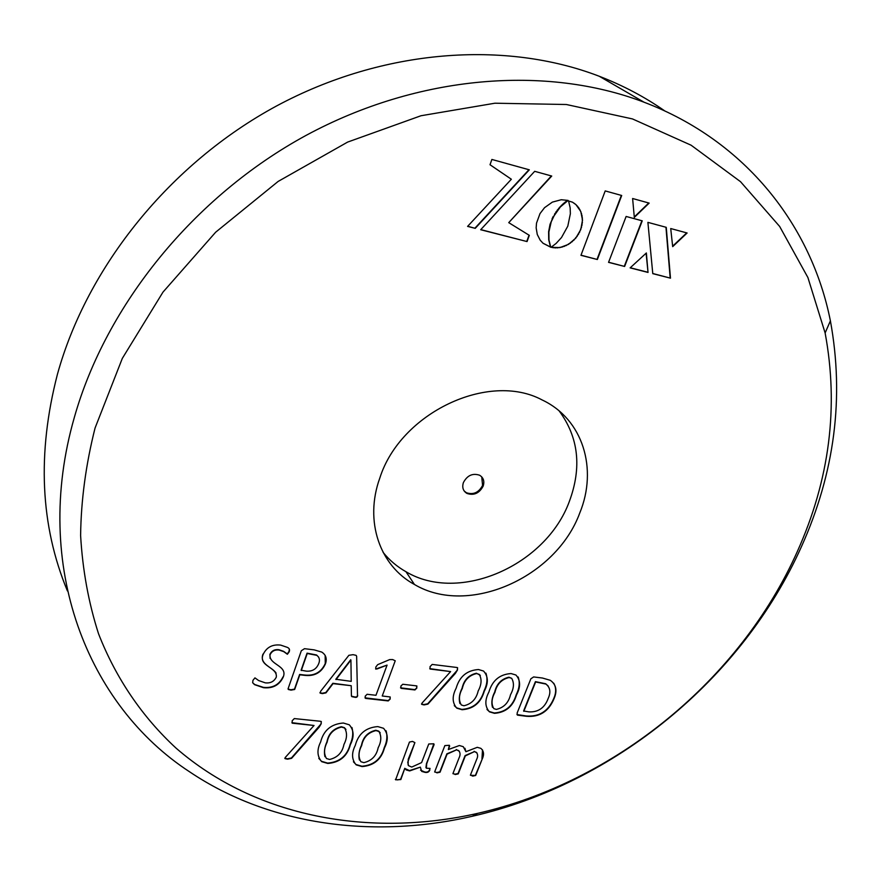 <?xml version="1.0" encoding="UTF-8"?>
<svg xmlns="http://www.w3.org/2000/svg" width="881" height="881" viewBox="0 0 881 881"><rect width="100%" height="100%" fill="white"/><g stroke="black" fill="none" stroke-linecap="round" stroke-linejoin="round"><path stroke-width="1.32" d="M321.213 723.742L319.175 727.166L291.589 758.332L287.569 759.18L285.048 758.651L285.334 757.385L314.043 725.492L292.239 723.18L292.162 720.79L294.309 718.577L320.266 721.253L321.224 721.506L321.213 723.742L291.424 757.968L287.404 758.816L284.794 758.222M350.363 744.676C347.334 756.228 339.813 762.483 327.798 763.453L321.664 761.658C317.116 756.361 316.775 749.797 320.629 741.978C323.646 730.261 331.223 723.951 343.359 723.026L349.294 724.799C353.975 730.173 354.327 736.791 350.363 744.676L350.175 744.324C347.147 755.865 339.637 762.131 327.622 763.1L321.488 761.294L318.801 758.376M429.84 770.082C428.893 772.119 427.23 772.857 424.862 772.318L421.702 771.404L420.336 767.142L409.665 770.93L406.185 769.928L404.797 768.309L400.833 779.575L395.624 779.806L409.456 742.066L412.506 741.417L414.896 742.617L407.749 762.252L408.531 765.666L411.746 767.065L421.614 762.583L428.75 743.993L433.826 743.773L426.657 763.926L426.415 768.232L430.049 768.419L429.642 769.73C428.695 771.767 427.032 772.516 424.653 771.965L420.545 770.17M475.685 775.467L472.756 776.128L470.465 775.005L476.632 759.444C478.108 756.493 477.954 754.081 476.169 752.209L474.33 751.647L465.311 755.92L458.252 773.892L455.257 774.52L452.988 773.408L459.122 757.759C460.543 754.786 460.323 752.363 458.483 750.491L456.479 749.885L447.074 754.147L440.048 772.219L437.031 772.857L434.729 771.723L444.861 745.59L449.387 745.293L448.33 749.544L459.375 745.524L463.274 746.692L465.906 751.702L477.26 747.319L480.839 748.343C483.889 750.997 484.341 754.588 482.182 759.114L475.685 775.467L470.421 775.28M283.153 677.247C279.277 685.165 272.725 688.645 263.507 687.698L254.554 684.658L252.66 682.731L252.957 680.33L254.95 677.874L258.629 680.539L265.258 682.841C270.434 683.436 274.112 681.52 276.304 677.093C277.691 666.983 258.089 666.477 263.155 654.429C266.58 647.26 272.427 644.154 280.676 645.101L287.305 647.359C289.386 648.262 290.003 649.771 289.155 651.874L287.382 654.264L283.748 651.654L279.123 650.057C274.905 649.506 271.888 651.059 270.06 654.715C268.705 664.979 288.164 665.452 283.153 677.247L282.988 676.894C279.112 684.812 272.559 688.303 263.353 687.345L254.73 684.526L252.671 682.753M325.441 663.833C321.466 672.588 314.572 676.432 304.749 675.364L299.793 674.791L294.661 689.482L291.027 690.12L288.362 689.493L288.087 688.755L301.302 650.762L304.507 648.68L314.143 649.87L321.741 652.072C325.959 654.814 327.192 658.735 325.441 663.833L325.265 663.503C321.29 672.247 314.396 676.09 304.573 675.022L299.617 674.45L294.485 689.14L290.851 689.779L288.043 689.03M357.686 695.395C357.532 697.124 356.442 697.719 354.426 697.168L351.816 696.64L351.42 695.847L351.222 685.704L333.04 683.634L325.992 692.873L322.38 693.611L320.166 693.105L320.673 691.222L348.887 655.299L353.05 654.671L356.1 655.343L356.64 656.29L357.499 695.054C357.345 696.783 356.254 697.378 354.239 696.827L351.486 696.188M390.184 699.04L388.246 700.924L365.615 698.413L365.152 696.243L367.091 694.283L375.978 695.285L387.078 665.1L377.222 668.888L375.68 669.064L375.857 666.961L377.696 664.637L389.666 659.594L392.607 659.55L395.239 660.783L382.233 695.99L390.107 696.937L390.184 699.04L388.047 700.582L364.943 697.851M416.856 688.017L414.94 689.955L401.218 688.369L400.8 686.156L402.76 684.262L416.482 685.858L416.856 688.017L414.731 689.614L400.492 687.808M457.492 669.945L455.411 673.348L427.924 704.117L424.08 704.91L421.768 704.382L422.032 703.082L450.609 671.597L430.071 669.031L430.06 666.62L432.197 664.428L456.699 667.457L457.536 667.688L457.492 669.945L427.714 703.776L423.871 704.569L421.481 703.985M484.253 691.266C480.905 702.763 473.504 708.919 462.062 709.723L456.832 708.181C452.195 702.939 451.975 696.265 456.16 688.16C459.519 676.498 466.974 670.298 478.526 669.538L483.548 671.047C488.327 676.366 488.57 683.094 484.253 691.266L484.032 690.935C480.685 702.432 473.284 708.588 461.842 709.392L456.622 707.85L454.277 705.637M553.929 698.941C548.577 711.562 539.403 717.343 526.431 716.286L517.477 715.13L517.103 713.092L530.858 678.799L533.633 676.938L542.454 678.029L550.328 680.319C556.296 684.614 557.497 690.814 553.929 698.941L553.697 698.611C548.345 711.231 539.172 717.013 526.199 715.956L516.938 714.546M568.597 201.011L570.161 207.85L570.37 213.72L567.805 226.153L561.516 237.518L556.131 243.398L551.066 247.319L559.986 247.572L568.52 244.345L575.756 238.167L580.777 229.567L582.517 220.107L580.788 211.506L575.954 204.645L572.496 202.178L568.597 201.011M480.674 229.732L527.058 241.57L529.327 235.348L508.733 222.651L551.737 176.046L534.69 171.321L480.674 229.732M511.354 179.239L467.591 226.395L475.233 228.344L529.316 169.824L491.884 159.45L490.023 164.758L511.354 179.239L490.023 164.736M608.551 262.362L624.618 266.458L642.249 220.834L626.127 216.462L608.551 262.362M670.716 228.542L672.688 246.636L687.125 232.991L670.716 228.542M666.256 227.331L647.898 222.364L652.777 273.65L670.474 278.165L666.256 227.331M648.031 272.438L646.368 252.968L630.135 267.879L648.031 272.438L646.103 253.199M553.51 216.627L560.327 206.969L568.102 200.416L561.263 199.734L552.365 202.112L544.535 207.685L539.987 213.62L536.518 223.124L536.155 227.871L537.278 234.5L540.196 240.194L543.059 243.277L550.768 247.242L548.984 240.028L548.885 231.978L551.231 221.792L554.799 214.336M649.165 203.104L632.613 198.511L634.32 217.42L649.165 203.104M580.953 255.325L597.351 259.51L621.7 195.494L605.214 190.924L580.953 255.325M379.81 478.042C364.15 521.332 379.81 565.756 414.444 584.477C468.34 616.601 555.977 577.639 579.709 513.138C598.001 468.912 583.002 419.103 542.134 399.952C488.735 371.209 400.47 412.749 379.81 478.042M95.06 428.045L122.316 358.402L162.985 292.118L215.658 232.21L278.143 181.431L347.632 142.083L420.997 115.741L494.935 103.209L566.362 104.509L632.492 118.935L691.111 145.211L740.525 181.684L779.652 226.45L807.899 277.526L825.123 332.963C838.855 406.769 829.616 479.561 797.404 551.363C739.996 679.978 615.18 782.097 477.623 813.372C370.196 837.677 256.151 817.722 175.936 748.024C142.568 717.178 116.05 678.667 98.54 633.769C88.574 602.78 82.594 570.04 80.612 535.527C81.041 500.287 85.864 464.463 95.06 428.045M516.464 695.043C513.05 706.419 505.716 712.509 494.472 713.324L489.418 711.837C484.858 706.672 484.682 700.065 488.911 692.003C492.336 680.462 499.714 674.317 511.057 673.558L515.925 675.011C520.627 680.242 520.803 686.916 516.464 695.043L516.233 694.713C512.819 706.088 505.496 712.178 494.252 712.993L489.197 711.507L486.984 709.469M384.446 748.002C381.352 759.422 373.896 765.611 362.091 766.591L356.166 764.862C351.695 759.642 351.398 753.134 355.296 745.348C358.38 733.763 365.89 727.508 377.806 726.594L383.543 728.29C388.147 733.587 388.455 740.15 384.446 748.002L384.248 747.65C381.154 759.07 373.709 765.259 361.915 766.228L355.979 764.499L353.424 761.79M74.323 417.473C31.496 566.582 88.045 705.648 189.646 771.844C270.126 825.971 374.271 838.855 472.26 816.28C614.013 783.969 742.265 679.042 801.512 546.495C834.759 472.513 844.394 397.298 830.398 320.849C811.643 226.285 746.229 141.048 644.033 102.207C546.76 65.051 418.673 74.577 306.159 135.344C193.864 196.364 106.05 305.079 74.323 417.473M664.869 110.995C644.969 97.053 623.098 85.479 599.278 76.273C505.474 40.185 383.257 48.686 276.546 105.973C170.033 163.536 87.186 266.646 57.463 374.15C36.969 453.341 40.295 525.605 67.43 590.942M383.114 552.387C389.457 560.25 397.078 566.692 405.976 571.725C459.375 603.738 546.044 565.382 569.324 501.509C581.978 467.426 578.586 437.24 559.171 410.942M581.008 255.182L597.351 259.51M597.065 259.278L621.358 195.395M634.276 216.957L648.757 202.993M542.96 243.189L550.504 247.021L548.72 239.808L548.61 231.758L550.052 224.281L552.31 219.116M552.035 218.906L553.235 216.418M554.523 214.116L556.164 212.222M555.889 212.002L557.541 210.284M557.266 210.074L558.95 208.533M558.675 208.323L560.327 206.969M560.052 206.749L561.671 205.559M561.395 205.35L562.97 204.348M562.695 204.139L564.17 203.291M563.895 203.082L565.25 202.41M564.974 202.201L566.208 201.694M565.921 201.485L566.979 201.132M566.703 200.923L567.573 200.736M630.267 267.758L647.733 272.218M652.755 273.495L670.474 278.165M670.177 277.933L665.959 227.254M672.632 246.184L686.717 232.881M608.606 262.23L624.618 266.458M624.332 266.238L641.908 220.746M467.712 226.274L475.233 228.344M474.98 228.124L528.952 169.725M480.784 229.611L527.058 241.57M526.794 241.35L529.052 235.172M551.363 175.936L508.733 222.651M551.275 247.187L553.279 247.748M553.015 247.517L555.515 247.924M555.25 247.693L557.761 247.858M557.486 247.638L559.986 247.572M559.71 247.352L562.199 247.076M561.924 246.856L564.369 246.361M564.093 246.14L566.483 245.447M566.208 245.226L568.52 244.345M568.245 244.125L570.492 243.046M570.216 242.826L572.353 241.592M572.077 241.372L574.115 239.951M573.839 239.731L575.756 238.167M575.48 237.947L577.253 236.218M576.978 235.998L578.597 234.137M578.321 233.917L579.786 231.912M579.511 231.692L580.777 229.567M580.502 229.346L581.559 227.177M581.284 226.957L582.099 224.787M581.823 224.578L582.418 222.43M582.132 222.21L582.517 220.107M582.231 219.898L582.396 217.838M582.11 217.629L582.055 215.636M581.779 215.427L581.515 213.521M581.24 213.312L580.788 211.506M580.502 211.286L579.852 209.59M579.577 209.37L578.74 207.795M578.454 207.586L577.429 206.143M577.154 205.934L575.954 204.645M575.667 204.436L574.214 203.269M553.731 683.216C556.296 687.709 556.285 692.84 553.697 698.611M548.246 686.09L545.669 683.744L535.406 681.641L523.6 710.978L528.897 711.881C538.28 712.322 544.7 707.861 548.158 698.501C551.01 692.29 550.262 687.488 545.901 684.063L535.637 681.96L523.832 711.319M518.171 676.993C520.054 682.456 519.405 688.358 516.233 694.713M494.715 691.992L494.946 692.323C491.499 698.633 491.124 704.073 493.834 708.632L496.355 709.403C503.888 707.619 508.601 702.73 510.506 694.724C513.953 688.435 514.339 682.962 511.674 678.315L508.932 677.203C501.344 678.987 496.609 683.909 494.715 691.992C491.928 697.477 491.18 702.575 492.479 707.311M508.932 677.203L509.152 677.533C501.575 679.317 496.829 684.24 494.946 692.323M511.674 678.315L509.152 677.533M485.927 673.172C487.766 678.678 487.138 684.603 484.032 690.935M480.321 675.331L476.412 673.227C468.703 675.022 463.935 680 462.096 688.16C459.353 693.644 458.627 698.776 459.904 703.545M476.412 673.227L476.621 673.558C468.923 675.342 464.144 680.33 462.305 688.49C458.891 694.845 458.549 700.34 461.314 704.965L463.924 705.769C471.577 703.974 476.335 699.029 478.185 690.935C481.61 684.603 481.962 679.075 479.231 674.361L476.621 673.558M450.609 671.597L429.763 668.624M457.602 667.732L457.272 669.615M416.922 686.013L416.658 687.687M387.078 665.1L375.68 669.064M395.239 660.783L382.233 695.99M390.25 697.047L389.986 698.699M351.222 685.704L332.864 683.282L325.816 692.532L322.204 693.259L319.913 692.708M356.64 656.29L357.499 695.054M350.715 659.737L335.815 679.262L351.222 681.365L350.924 660.078L336.002 679.603M325.155 655.398L325.265 663.503M318.669 657.149L316.598 654.99L307.062 653.151L301.104 670.21L306.346 671.146C312.414 671.586 316.554 669.031 318.768 663.481C320.122 660.034 319.462 657.314 316.786 655.332L307.238 653.493L301.28 670.551M276.105 673.062C271.932 666.807 259.146 664.241 262.99 654.087M289.386 649.099L288.979 651.533L287.217 653.922L283.583 651.323L278.958 649.715C274.74 649.165 271.722 650.718 269.894 654.374L270.093 658.415M474.33 751.647L465.102 755.579L458.043 773.54L455.048 774.179L452.933 773.683M477.017 752.98L474.11 751.306M456.479 749.885L446.876 753.806L439.85 771.866L436.822 772.505L434.674 772.009M459.375 751.306L456.27 749.544M449.684 746.075L448.33 749.544M465.906 751.702L464.937 748.244M482.182 759.114L475.476 775.126M482.502 749.874L481.973 758.772M420.336 767.142L409.467 770.578L404.886 768.496M404.797 768.309L400.635 779.222L397.551 779.905L395.349 779.399M414.896 742.617L408.266 759.191L408.101 764.983M434.135 744.544L426.459 763.585L425.93 767.626M430.016 768.397L429.642 769.73M386.076 730.801C387.596 736.109 386.99 741.725 384.248 747.65M380.207 732.805L378.731 731.131L375.78 730.25C367.873 732.133 363.104 737.122 361.474 745.227C359.019 750.436 358.336 755.369 359.404 760.017M375.78 730.25L375.978 730.591C368.06 732.485 363.291 737.474 361.662 745.579C358.457 751.746 358.204 757.12 360.891 761.724L363.897 762.638C371.749 760.755 376.506 755.799 378.158 747.76C381.385 741.593 381.638 736.164 378.918 731.483L375.978 730.591M351.948 727.508C353.424 732.838 352.841 738.443 350.175 744.324M345.958 729.457L344.394 727.651L341.354 726.726C333.315 728.62 328.514 733.675 326.939 741.868C324.549 747.055 323.878 751.989 324.924 756.68M341.354 726.726L341.531 727.078C333.492 728.972 328.69 734.027 327.115 742.22C323.944 748.421 323.734 753.85 326.477 758.519L329.593 759.466C337.566 757.561 342.357 752.561 343.953 744.434C347.158 738.223 347.356 732.739 344.581 727.992L341.531 727.078M314.043 725.492L291.897 722.673M321.334 721.594L321.036 723.389M463.395 482.59C467.216 475.41 472.601 472.954 479.561 475.211C483.482 477.623 484.682 481.257 483.162 486.125C479.319 493.294 473.923 495.739 466.974 493.437C463.109 491.047 461.908 487.435 463.395 482.59M481.742 476.874L482.59 485.42C478.746 492.589 473.361 495.023 466.412 492.732L464.177 490.981M477.623 813.372L472.26 816.28M599.278 76.273L644.033 102.207M825.123 332.963L830.398 320.849M414.444 584.477L405.976 571.725M466.412 492.732L466.974 493.437"/></g></svg>
